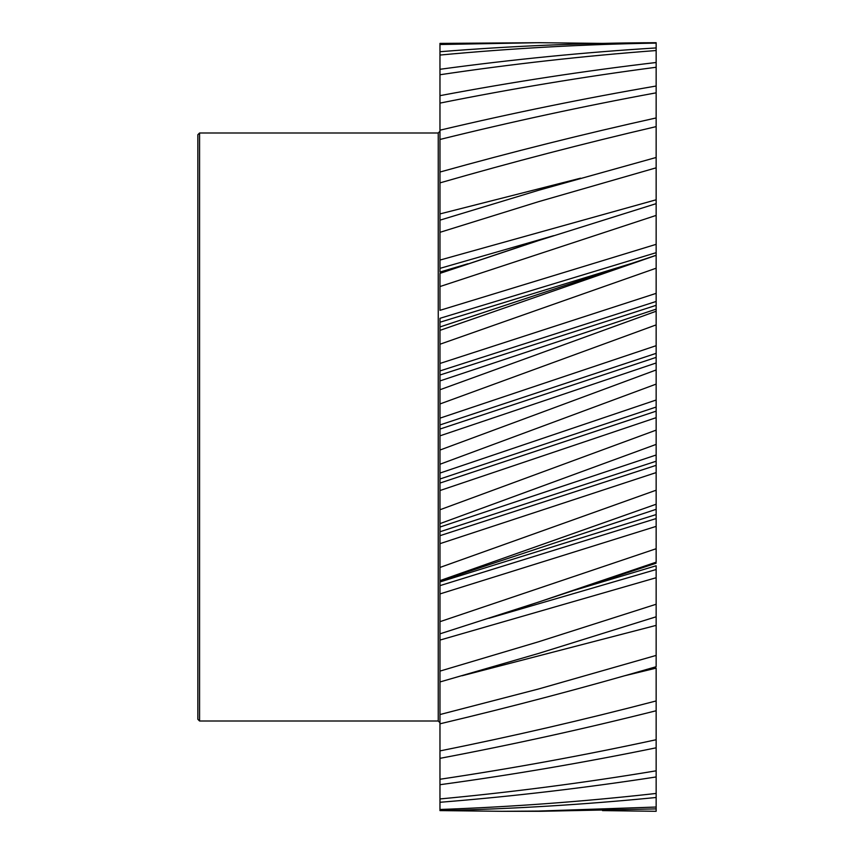 <?xml version="1.0" encoding="UTF-8"?>
<svg xmlns="http://www.w3.org/2000/svg" width="854" height="854" viewBox="0 0 854 854"><rect width="100%" height="100%" fill="white"/><g stroke="black" fill="none" stroke-linecap="round" stroke-linejoin="round"><path stroke-width="1.28" d="M439.97 450.037L656.15 369.974L656.15 384.108L439.97 464.256L439.97 418.161L439.97 424.94L656.15 353.342L656.15 324.894L439.97 403.963L439.97 389.744L656.15 311.23L656.15 324.894M656.15 215.411L656.15 244.329L439.97 310.333L439.97 286.549L656.15 215.411L656.15 203.658L656.15 213.532M656.15 268.199L656.15 293.36L439.97 363.462L439.97 370.935L439.97 344.237L656.15 268.199L656.15 255.282L439.97 326.954L439.97 344.237M439.97 809.485L439.97 810.606C512.037 808.994 584.104 804.617 656.15 797.487L656.15 793.441C584.104 801.532 512.037 806.881 439.97 809.485L439.97 483.065L656.15 411.158L656.15 417.67L656.15 407.038L439.97 478.987L439.97 464.256M439.97 429.06L656.15 357.388L656.15 362.982L656.15 353.342M197.85 719.281L197.85 134.718L199.58 132.989L199.58 721.011L197.85 719.281M439.97 802.28C512.037 796.483 584.104 788.05 656.15 776.959L656.15 747.805C584.104 762.59 512.037 774.888 439.97 784.709M439.97 798.949C512.037 792.192 584.104 782.819 656.15 770.82M439.97 779.254C512.037 768.515 584.104 755.342 656.15 739.735L656.15 747.805M439.97 758.341C512.037 744.72 584.104 728.857 656.15 710.752L656.15 668.127L624.562 675.781M439.97 750.89C512.037 736.426 584.104 719.773 656.15 700.942M439.97 723.808C512.037 706.738 584.104 687.705 656.15 666.718L656.15 625.374L462.014 675.77M439.97 714.542L538.479 689.007L656.15 655.413M439.97 681.962L538.479 653.47L656.15 616.78L656.15 577.731L439.97 640.084L439.97 634.234M439.97 671.116L538.479 641.802L656.15 604.248M439.97 640.084L439.97 633.839L538.479 602.113L656.15 562.167L656.15 526.384L439.97 593.925L439.97 585.641L439.97 593.925M439.97 621.68L656.15 548.727M439.97 580.624L656.15 504.223L656.15 461.224L439.97 531.764L439.97 526.843M439.97 567.451L656.15 490.207M439.97 523.63L656.15 444.379L656.15 417.67L439.97 490.538M439.97 509.763L656.15 430.128M439.97 330.37L656.15 255.325M467.939 263.758L439.97 272.042L439.97 260.075L656.15 199.783L656.15 203.658L538.479 240.582L439.97 273.376L439.97 286.549M656.15 157.478L538.479 190.314L439.97 220.161L439.97 232.32L538.479 201.704L656.15 167.822L656.15 126.627C584.104 143.387 512.037 162.143 439.97 182.884L439.97 172.038C512.037 151.948 584.104 133.918 656.15 117.948L656.15 126.627M656.15 86.019C584.104 98.413 512.037 113.144 439.97 130.192L439.97 139.458C512.037 121.642 584.104 106.099 656.15 92.83L656.15 67.252C584.104 76.711 512.037 88.656 439.97 103.11L439.97 95.659C512.037 82.059 584.104 70.999 656.15 62.491L656.15 67.252M656.15 47.931C584.104 52.361 512.037 59.481 439.97 69.291L439.97 74.746C512.037 64.007 584.104 55.948 656.15 50.535L656.15 43.095C584.104 44.312 512.037 48.304 439.97 55.051L439.97 51.72C512.037 45.945 584.104 42.935 656.15 42.711L656.15 43.095M540.433 42.7L439.97 43.394L439.97 44.515L538.479 42.7L602.518 43.394M602.518 810.606L656.15 811.289L656.15 808.898L540.433 811.3L502.056 811.3L538.479 811.065L656.15 807.041L656.15 808.898M439.97 810.606L502.056 811.3M656.15 793.441L656.15 776.959M656.15 807.041L656.15 797.487M656.15 62.491L656.15 50.535M656.15 117.948L656.15 92.83M656.15 199.783L656.15 167.822M656.15 244.329L656.15 252.677L439.97 318.307L439.97 322.236L630.551 263.737M656.15 256.253L656.15 252.677M656.15 293.36L656.15 301.462L439.97 370.935L439.97 375.013L656.15 305.316L656.15 301.462M656.15 305.316L656.15 311.23M656.15 369.974L656.15 362.982L439.97 435.839M439.97 483.065L439.97 473.073L656.15 400.014L656.15 384.108M656.15 400.014L656.15 407.038M439.97 527.046L656.15 455.011L656.15 444.379M656.15 455.011L656.15 461.224M439.97 535.693L656.15 465.334L656.15 472.593L439.97 543.667M439.97 585.641L656.15 518.559L656.15 504.223M656.15 518.559L656.15 526.384M656.15 561.59L656.15 562.167M488.904 618.296L656.15 569.522L656.15 565.754L574.614 590.221M656.15 569.522L656.15 577.731M651.389 618.317L656.15 616.78M656.15 616.983L656.15 625.374M656.15 739.735L656.15 710.752M656.15 345.689L439.97 418.161L439.97 403.963M439.97 389.744L439.97 375.013M439.97 327.146L439.97 322.236M439.97 273.376L519.552 246.763M439.97 260.075L439.97 232.32M439.97 220.161L439.97 182.884M439.97 172.038L439.97 139.458M439.97 130.192L439.97 103.11M439.97 95.659L439.97 74.746M439.97 69.291L439.97 55.051M439.97 51.72L439.97 44.515M439.97 213.916L580.592 178.187M553.627 235.683L439.97 268.359M546.304 345.528L439.97 380.927M656.15 514.567L439.97 581.958M199.58 721.011L438.241 721.011L438.241 132.989L439.97 131.26M545.428 345.817L656.15 309.148M656.15 509.315L439.97 580.998M522.936 607.237L656.15 563.202M438.241 132.989L199.58 132.989M438.241 721.011L439.97 722.74"/></g></svg>
